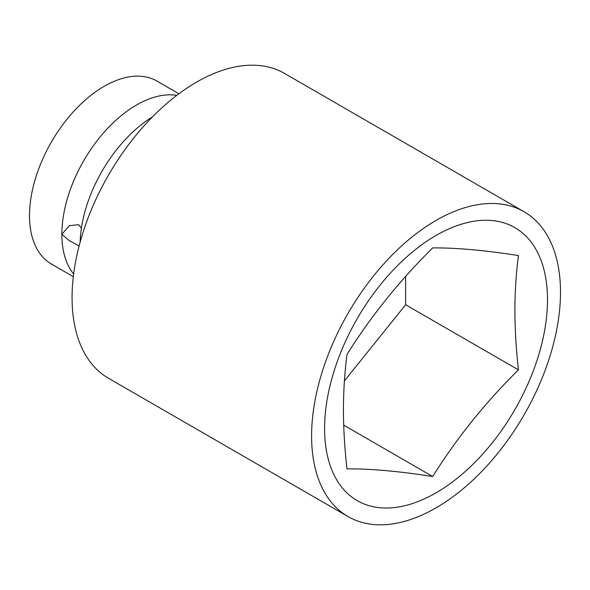 <?xml version="1.0" encoding="UTF-8"?>
<svg xmlns="http://www.w3.org/2000/svg" width="590" height="590" viewBox="0 0 590 590"><rect width="100%" height="100%" fill="white"/><g stroke="black" fill="none" stroke-linecap="round" stroke-linejoin="round"><path stroke-width="0.89" d="M81.413 228.109L78.603 224.665L69.281 225.675L61.861 234.333A105.603 60.969 -60 0 1 100.684 136.268A105.603 60.969 -60 0 1 176.794 95.359M311.594 435.995A176.004 101.613 -60 0 1 388.419 258.87A176.004 101.613 -60 0 1 524.045 211.721A176.004 101.613 -60 0 1 560.5 292.293A176.004 101.613 -60 0 1 483.675 469.411A176.004 101.613 -60 0 1 348.048 516.567A176.004 101.613 -60 0 1 311.594 435.995M348.048 516.567L108.523 378.279A176.004 101.613 -60 0 1 72.069 297.707A176.004 101.613 -60 0 1 148.894 120.589A176.004 101.613 -60 0 1 284.52 73.433L524.045 211.721M80.152 242.106A105.603 60.969 -60 0 1 152.412 116.945M73.322 276.666L51.374 263.995A105.603 60.969 -60 0 1 29.5 215.652A105.603 60.969 -60 0 1 75.594 109.379A105.603 60.969 -60 0 1 156.97 81.081L178.925 93.758M432.706 476.528C399.445 471.27 370.867 468.718 346.972 468.873C344.671 448.489 343.491 428.753 343.424 409.667C343.491 390.617 344.678 372.246 346.972 354.56C370.867 316.299 399.445 280.752 432.706 247.903C456.601 247.748 485.179 250.3 518.44 255.559C516.147 273.251 514.959 291.615 514.893 310.665C514.959 329.751 516.139 349.487 518.44 369.878C485.179 402.719 456.601 438.274 432.706 476.528L343.697 425.139M547.505 299.794A157.619 91 -60 0 1 436.047 492.842A157.619 91 -60 0 1 324.589 428.495A157.619 91 -60 0 1 436.047 235.447A157.619 91 -60 0 1 547.505 299.794M73.639 274.018A105.603 60.969 -60 0 1 61.861 234.333L69.052 240.455L79.104 246.03M518.44 369.878L405.625 304.742L405.625 276.422M344.405 380.897L405.625 304.742"/></g></svg>
